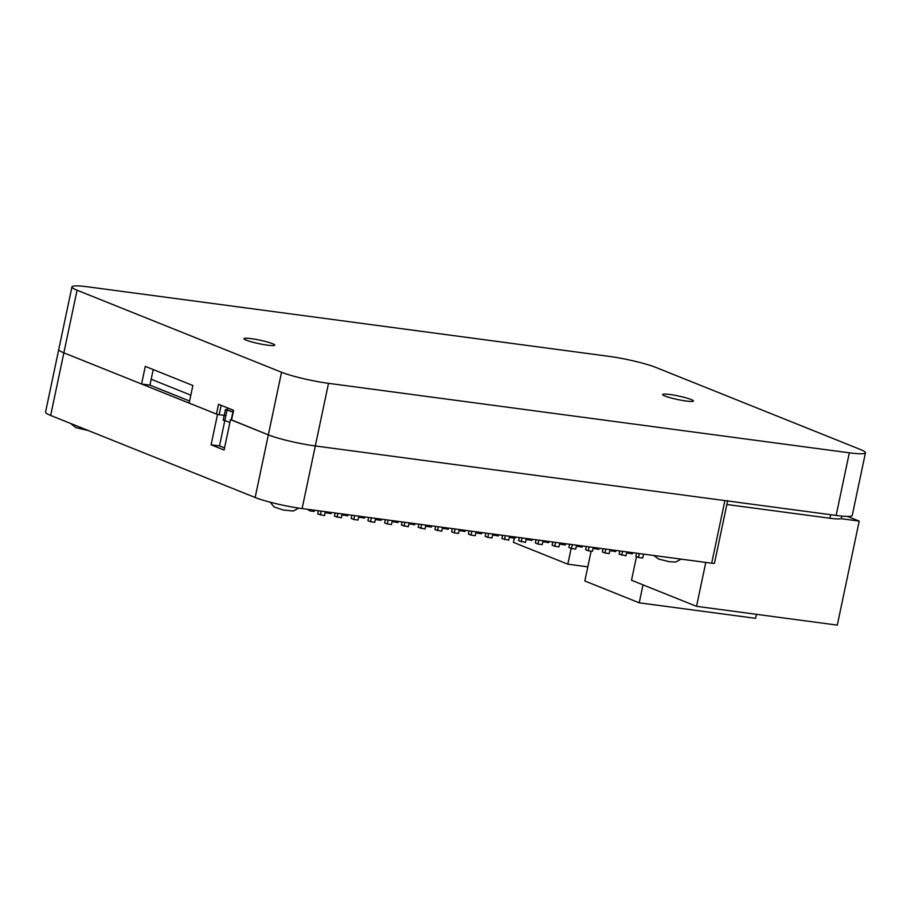 <?xml version="1.0" encoding="UTF-8"?>
<svg xmlns="http://www.w3.org/2000/svg" width="911" height="911" viewBox="0 0 911 911"><rect width="100%" height="100%" fill="white"/><g stroke="black" fill="none" stroke-linecap="round" stroke-linejoin="round"><path stroke-width="1.37" d="M272.457 343.652A15.726 1.811 11.9 0 0 255.342 339.291A15.726 1.811 11.9 0 0 243.989 338.664A15.726 1.811 11.9 0 0 246.3 340.167A15.726 1.811 11.9 0 0 263.416 344.529A15.726 1.811 11.9 0 0 274.769 345.155A15.726 1.811 11.9 0 0 272.457 343.652M691.096 399.508A15.726 1.811 11.9 0 0 673.969 395.135A15.726 1.811 11.9 0 0 662.627 394.52A15.726 1.811 11.9 0 0 664.928 396.012A15.726 1.811 11.9 0 0 682.054 400.385A15.726 1.811 11.9 0 0 693.408 400.999A15.726 1.811 11.9 0 0 691.096 399.508M865.45 452.79A34.846 4.008 -168.1 0 1 849.325 452.813L328.507 383.337A34.846 4.008 -168.1 0 1 281.533 372.246L77.059 290.21A34.846 4.008 -168.1 0 1 71.946 286.885A34.846 4.008 -168.1 0 1 88.06 286.863L608.89 356.338A34.846 4.008 -168.1 0 1 655.852 367.418L860.337 449.465A34.846 4.008 -168.1 0 1 865.45 452.79L852.252 515.41A34.846 4.008 -168.1 0 1 836.139 515.432L315.308 445.957A34.846 4.008 -168.1 0 1 268.346 434.877L231.235 419.914L233.284 410.189M224.539 447.95L219.483 445.923L224.846 420.483L229.891 422.51L224.846 420.483L225.882 415.587L217.501 414.471L63.861 352.83A34.846 4.008 -168.1 0 1 58.748 349.505A34.846 4.008 -168.1 0 0 63.861 352.83L141.569 384.009L149.939 385.125L153.219 369.581M141.569 384.009L145.282 366.393L192.87 385.49L189.158 403.095L216.465 414.061L218.526 404.279L233.592 410.314L231.531 420.096M190.832 395.158L151.18 379.249L190.832 395.158M221.157 405.327L219.175 414.699L216.465 414.061M219.175 414.699L224.208 415.37L225.438 409.495L227.112 409.722L227.499 407.877M232.897 412.034L225.438 409.495L223.172 420.256L224.846 420.483L227.112 409.722L232.897 412.034M727.604 500.959L714.486 563.214A6.035 0.695 -168.1 0 1 711.696 563.214L724.894 500.594L315.308 445.957A34.846 4.008 -168.1 0 1 268.346 434.877L231.257 419.789M711.696 563.214L302.11 508.577A34.846 4.008 -168.1 0 1 255.148 497.497L50.663 415.45A34.846 4.008 -168.1 0 1 45.55 412.136L71.946 286.885M724.894 500.594A6.035 0.695 11.9 0 0 727.684 500.594M217.501 414.471L211.113 444.807L224.095 450.023L230.494 419.686M219.483 445.923L211.113 444.807M189.59 401.034L149.939 385.125M841.821 516.082L841.377 518.222A24.791 2.847 -168.1 0 1 829.91 518.245L726.864 504.5M325.364 511.675L324.532 515.592L317.7 513.975L318.383 510.741M320.319 515.022L321.139 511.117M314.409 510.217L314.147 511.424L309.934 510.855L307.428 509.283M309.934 510.855L310.184 509.648M331.149 512.449L330.898 513.656L325.193 512.494M326.673 513.087L326.924 511.891M335.123 512.984L334.451 516.207L341.283 517.824L342.103 513.906M337.059 517.254L337.89 513.348M358.854 516.15L358.023 520.056L353.81 519.498L351.19 518.439L351.874 515.216M353.81 519.498L354.63 515.58M347.9 514.681L347.638 515.888L341.932 514.726M343.424 515.33L343.675 514.123M364.639 516.913L364.389 518.12L358.683 516.958M360.164 517.562L360.414 516.355M375.594 518.382L374.774 522.288L370.549 521.73L367.942 520.682L368.613 517.448M370.549 521.73L371.381 517.812M392.345 520.614L391.514 524.52L387.3 523.962L384.681 522.914L385.364 519.68M387.3 523.962L388.12 520.044M381.39 519.156L381.128 520.352L376.915 519.794L377.165 518.587M376.915 519.794L375.423 519.202M398.13 521.388L397.879 522.595L392.174 521.434M393.654 522.026L393.916 520.819M409.085 522.846L408.265 526.763L401.432 525.146L402.104 521.912M404.04 526.194L404.871 522.288M425.836 525.078L425.004 528.995L418.172 527.378L418.855 524.144M420.791 528.426L421.611 524.52M414.881 523.62L414.619 524.827L408.914 523.666M410.405 524.258L410.656 523.051M431.62 525.852L431.37 527.059L427.145 526.501L427.407 525.294M427.145 526.501L425.665 525.898M442.575 527.31L441.755 531.227L434.923 529.61L435.595 526.387M437.531 530.657L438.362 526.752M459.326 529.553L458.495 533.459L454.282 532.901L451.662 531.842L452.346 528.619M454.282 532.901L455.101 528.984M448.371 528.084L448.11 529.291L442.404 528.129M443.896 528.733L444.147 527.526M465.111 530.316L464.861 531.523L459.155 530.361M460.636 530.965L460.898 529.758M476.066 531.785L475.246 535.691L471.021 535.133L471.852 531.215M471.021 535.133L468.413 534.085L469.085 530.851M492.817 534.017L491.986 537.923L487.772 537.365L485.153 536.317L485.836 533.083M487.772 537.365L488.592 533.459M481.862 532.559L481.6 533.755L477.387 533.197L477.637 531.99M477.387 533.197L475.895 532.605M498.602 534.791L498.351 535.998L492.646 534.837M494.126 535.429L494.388 534.222M509.556 536.249L508.737 540.166L501.904 538.549L502.576 535.315M504.512 539.597L505.343 535.691M526.307 538.481L525.476 542.398L518.644 540.781L519.327 537.558M521.263 541.829L522.083 537.923M515.353 537.023L515.091 538.23L510.877 537.661L511.128 536.454M510.877 537.661L509.386 537.069M532.092 539.255L531.842 540.462L526.137 539.301M527.617 539.904L527.879 538.697M543.047 540.713L542.227 544.63L538.002 544.072L535.395 543.013L536.067 539.79M538.002 544.072L538.834 540.155M559.798 542.956L558.967 546.862L554.753 546.304L552.134 545.245L552.818 542.022M554.753 546.304L555.573 542.387M548.843 541.487L548.581 542.694L542.876 541.533M544.368 542.136L544.619 540.929M565.583 543.719L565.332 544.926L561.108 544.368L561.37 543.161M561.108 544.368L559.627 543.776M576.538 545.188L575.718 549.094L571.493 548.536L568.885 547.488L569.557 544.254M571.493 548.536L572.324 544.619M593.289 547.42L592.457 551.326L588.244 550.768L585.625 549.72L586.308 546.486M588.244 550.768L589.064 546.862M582.334 545.962L582.072 547.158L576.367 546.008M577.859 546.6L578.109 545.393M599.074 548.194L598.823 549.401L593.118 548.24M594.598 548.832L594.86 547.625M610.028 549.652L609.208 553.569L604.984 553L605.815 549.094M604.984 553L602.376 551.952L603.048 548.718M626.779 551.884L625.948 555.801L619.116 554.184L619.799 550.961M621.735 555.232L622.555 551.326M615.825 550.426L615.563 551.633L609.858 550.472M611.349 551.064L611.6 549.868M632.564 552.658L632.314 553.865L626.609 552.704M628.089 553.307L628.351 552.1M643.519 554.127L642.699 558.033L638.474 557.475L635.867 556.416L636.538 553.193M638.474 557.475L639.306 553.558M587.811 566.858L567.826 564.182L513.428 542.364L514.328 538.128M567.826 564.182L571.151 548.399M591.125 551.155L584.828 580.99L639.226 602.82L755.583 618.341L756.437 614.321M639.226 602.82L643.007 584.862M847.503 516.4L859.21 521.103L840.842 518.655M859.21 521.103L837.289 625.117L696.539 606.339L631.517 580.25L636.482 556.667M696.539 606.339L705.786 562.429M328.507 383.337L302.11 508.577M281.533 372.246L255.148 497.497M849.325 452.813L836.139 515.432M77.059 290.21L50.663 415.45M829.91 518.245L830.65 514.704M298.808 508.099L293.331 511.014L283.423 510.058L274.074 506.96L270.282 502.223M88.276 430.539L75.818 427.623L70.637 423.467M681.155 559.138L675.7 562.03L669.164 561.7L658.585 559.035L653.802 555.494"/></g></svg>
